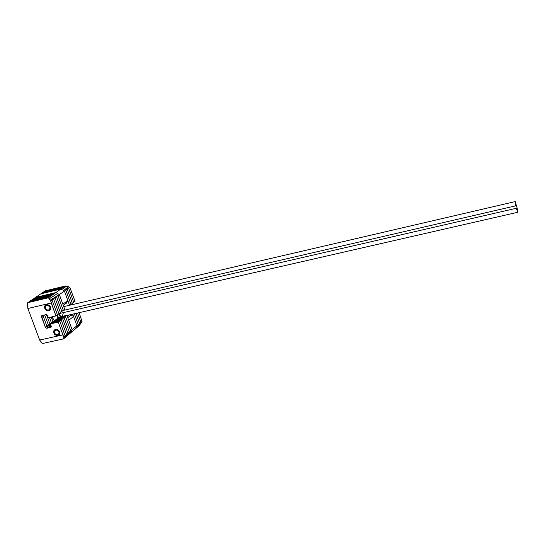 <?xml version="1.0" encoding="UTF-8"?>
<svg xmlns="http://www.w3.org/2000/svg" width="545" height="545" viewBox="0 0 545 545"><rect width="100%" height="100%" fill="white"/><g stroke="black" fill="none" stroke-linecap="round" stroke-linejoin="round"><path stroke-width="0.82" d="M62.852 304.178L59.378 294.607L55.917 292.542L35.534 297.413L55.917 292.542L60.986 289L40.848 293.83L35.534 297.413L55.917 292.542L60.986 289L40.848 293.83L33.994 298.456L54.446 293.571L57.927 295.642L63.268 310.337L64.692 309.247L63.268 310.337L57.927 295.642L59.378 294.607L62.852 304.178L67.812 300.479L64.399 291.03L60.986 289L64.399 291.03L59.378 294.607L55.917 292.542L59.378 294.607L64.692 309.247L59.378 294.607L57.927 295.642L54.446 293.571L55.917 292.542L59.378 294.607L64.399 291.03L69.542 305.275L64.399 291.03L65.802 290.029L70.993 304.43L70.046 305.152L72.356 303.388L67.198 289.041L63.806 287.024L43.804 291.834L45.269 290.846L43.804 291.834L63.806 287.024L43.804 291.834L42.333 292.829L62.402 288.005L65.802 290.029L70.993 304.43L65.802 290.029L64.399 291.03L60.986 289L64.399 291.03L67.812 300.479L62.852 304.178M70.598 332.906L72.138 329.759L68.718 320.344L73.568 316.434L70.312 314.69L73.568 316.434L76.927 325.733L73.568 316.434L68.718 320.344L72.138 329.759L76.927 325.733L72.138 329.759L70.598 332.906L75.401 328.839L76.927 325.733L75.401 328.839L70.598 332.906L72.138 329.759L70.598 332.906L69.208 334.078L70.598 332.906M54.439 320.787L53.001 321.897L54.439 320.787M66.258 303.34L67.812 300.479L66.722 302.761L63.274 305.343L66.66 302.877L63.295 305.398M67.75 317.68L71.136 314.99L67.75 317.68M69.338 314.908L67.328 316.502L69.338 314.908M65.625 303.654L66.66 302.877M54.554 320.698L51.85 316.87L54.554 320.698M51.714 316.904L54.112 320.317L51.714 316.904M56.666 315.385L58.043 317.994L56.666 315.385M58.547 317.606L57.184 314.99L58.547 317.606M63.104 310.466L515.768 205.812L515.161 201.677M58.656 313.866L61.047 316.645L59.814 315.828L58.656 313.866M66.946 315.46L517.682 212.291L517.137 208.081L58.983 313.613L517.137 208.081L515.216 201.589L517.137 208.081L517.75 211.93L517.198 211.317M62.273 316.366L63.234 313.191M516.742 209.818L516.49 208.885M40.848 293.83L60.986 289L62.402 288.005L65.802 290.029L70.993 304.43L72.356 303.388L67.198 289.041L63.806 287.024L65.202 286.05L45.269 290.846L65.202 286.05L63.806 287.024L67.198 289.041L68.575 288.053L65.202 286.05L68.575 288.053L67.198 289.041L72.356 303.388L73.711 302.352L68.575 288.053L73.711 302.352L72.356 303.388L67.198 289.041L65.802 290.029L67.198 289.041L63.806 287.024L60.986 289L40.848 293.83L42.333 292.829L40.848 293.83M72.737 314.131L76.927 325.733L75.401 328.839L76.743 327.709L75.401 328.839L76.927 325.733L78.262 324.609L76.743 327.709L78.071 326.578L79.59 323.492L75.959 313.395L79.59 323.492L75.959 313.395L79.59 323.492L80.912 322.381L77.547 313.034L80.912 322.381L79.59 323.492L78.071 326.578L79.59 323.492L78.071 326.578L79.393 325.46L80.912 322.381L79.393 325.46L76.743 327.709L78.262 324.609L76.743 327.709L78.262 324.609L76.927 325.733L72.737 314.131M74.358 313.763L78.262 324.609L79.59 323.492L78.262 324.609L74.358 313.763M42.333 292.829L62.402 288.005L65.802 290.029L62.402 288.005L63.806 287.024L43.804 291.834L42.333 292.829L62.402 288.005L42.333 292.829M45.269 290.846L65.202 286.05L68.575 288.053L73.711 302.352L75.06 301.324L73.711 302.352L68.575 288.053L69.76 287.215L75.06 301.324L69.76 287.215L68.575 288.053L65.202 286.05L68.5 286.725L65.202 286.05L45.269 290.846M77.547 313.034L80.912 322.381L79.393 325.46L80.912 322.381L82.036 321.434L79.393 325.46L82.036 321.434L80.912 322.381L77.547 313.034M79.127 312.673L82.036 321.434L79.127 312.673M27.706 302.693L48.451 297.768L51.979 299.873L57.443 314.792L58.915 313.668L57.443 314.792L51.979 299.873L53.485 298.803L58.915 313.668L63.268 310.337L61.83 311.44L56.455 296.684L61.83 311.44L60.379 312.544L54.977 297.74L60.379 312.544L58.915 313.668L53.485 298.803L58.915 313.668L53.485 298.803L51.979 299.873L48.451 297.768L49.963 296.705L53.485 298.803L57.927 295.642L63.268 310.337L57.927 295.642L56.455 296.684L52.967 294.607L56.455 296.684L61.83 311.44L56.455 296.684L54.977 297.74L51.468 295.656L54.977 297.74L60.379 312.544L54.977 297.74L53.485 298.803L49.963 296.705L53.485 298.803L49.963 296.705L48.451 297.768L27.706 302.693L29.294 301.623L49.963 296.705L54.446 293.571L33.994 298.456L35.534 297.413L55.917 292.542L54.446 293.571L57.927 295.642L54.446 293.571L52.967 294.607L32.441 299.498L52.967 294.607L56.455 296.684L52.967 294.607L51.468 295.656L30.874 300.554L51.468 295.656L54.977 297.74L51.468 295.656L49.963 296.705L29.294 301.623L27.706 302.693L27.345 303.926L27.87 308.497L39.683 340.039L42.026 343.146L42.932 343.418L63.527 338.888L42.932 343.418L63.527 338.888L64.964 337.668L63.527 338.888L65.087 335.686L63.527 338.888L65.087 335.686L66.517 334.48L64.964 337.668L69.208 334.078L70.748 330.924L69.208 334.078L67.805 335.264L69.351 332.103L67.805 335.264L66.388 336.463L67.941 333.288L66.388 336.463L64.964 337.668L66.517 334.48L64.964 337.668L66.517 334.48L65.087 335.686L59.698 320.964L65.087 335.686L59.698 320.964L61.163 319.82L66.517 334.48L72.138 329.759L70.748 330.924L65.475 316.42L70.748 330.924L69.208 334.078L70.748 330.924L69.351 332.103L64.051 317.544L69.351 332.103L67.805 335.264L69.351 332.103L67.941 333.288L62.614 318.675L67.941 333.288L66.388 336.463L67.941 333.288L66.517 334.48L61.163 319.82L66.517 334.48L61.163 319.82L59.698 320.964L51.925 322.735L59.698 320.964L51.925 322.735L53.41 321.584L61.163 319.82L66.892 315.31L72.138 329.759L66.892 315.31L65.475 316.42L57.811 318.178L65.475 316.42L70.748 330.924L65.475 316.42L64.051 317.544L56.353 319.302L64.051 317.544L69.351 332.103L64.051 317.544L62.614 318.675L54.888 320.44L62.614 318.675L67.941 333.288L62.614 318.675L61.163 319.82L53.41 321.584L61.163 319.82L53.41 321.584L50.419 323.9L51.257 326.155L50.665 327.402L46.781 328.274L45.433 327.47L41.536 315.916L45.95 314.642L47.306 315.453L48.144 317.721L55.951 315.93L50.671 300.806L48.451 297.768L27.706 302.693L27.87 308.497L39.683 340.039L62.907 334.896L58.226 322.129L50.419 323.9L51.925 322.735L59.698 320.964L58.226 322.129L59.698 320.964L65.087 335.686L63.84 336.735L63.329 335.877L58.226 322.129L50.419 323.9L51.257 326.155L51.005 327.238L46.781 328.274L48.294 327.095L51.319 326.414L48.294 327.095L51.066 325.644L48.294 327.095L46.952 326.298L48.294 327.095L46.952 326.298L48.457 325.133L49.397 325.937L50.862 325.099L49.793 325.93L48.457 325.133L49.793 325.93L48.457 325.133L46.952 326.298L43.014 315.664L46.952 326.298L43.014 315.664L43.682 315.167L41.475 316.795L43.014 315.664L46.952 326.298L45.433 327.47L46.952 326.298L48.294 327.095L46.781 328.274L45.433 327.47L41.475 316.795L41.72 315.705L46.352 314.635L47.306 315.453L48.144 317.721L55.951 315.93L57.443 314.792L51.979 299.873L48.451 297.768L51.979 299.873L50.671 300.806L51.979 299.873L57.443 314.792L55.951 315.93L51.216 303.006L27.87 308.497L51.216 303.006L50.671 300.806L48.451 297.768L27.706 302.693M44.683 314.935L48.457 325.133L49.949 323.975L50.733 324.738L49.949 323.975L52.899 321.693L51.182 317.026L53.001 321.897L51.434 322.831L49.438 317.422L51.53 323.035L49.949 323.975L46.516 314.683L49.949 323.975L50.733 324.738L49.949 323.975L48.457 325.133L44.683 314.935M29.294 301.623L49.963 296.705L29.294 301.623L33.994 298.456L54.446 293.571L33.994 298.456L32.441 299.498L52.967 294.607L32.441 299.498L30.874 300.554L51.468 295.656L30.874 300.554L29.294 301.623M55.61 329.391C58.778 329.562 60.107 331.156 59.603 334.18L57.865 335.529C54.663 335.339 53.349 333.724 53.914 330.679L56.203 329.323L58.547 330.216L59.875 333.036L58.901 335.046L56.666 335.543L54.098 333.704L53.614 331.891L53.88 330.754L55.61 329.391M46.482 304.607C49.813 304.832 51.121 306.515 50.399 309.669L48.777 310.841C45.405 310.596 44.118 308.886 44.908 305.711L47.081 304.532L49.438 305.425L50.733 307.666L50.521 309.451L49.813 310.343L47.572 310.868L44.983 309.008L44.561 306.569L45.051 305.52L46.482 304.607M51.319 326.414L48.294 327.095L51.319 326.414M65.087 335.686L63.527 338.888L63.84 336.735L65.087 335.686M62.907 334.896L39.683 340.039C40.534 342.124 41.618 343.248 42.932 343.418L63.527 338.888L63.84 336.735L62.907 334.896M59.248 317.061L66.892 315.31L59.248 317.061L57.811 318.178L59.248 317.061M51.182 317.026L52.899 321.693L51.182 317.026M57.811 318.178L65.475 316.42L57.811 318.178L56.353 319.302L57.811 318.178M49.438 317.422L51.434 322.831L49.438 317.422M56.353 319.302L64.051 317.544L56.353 319.302L54.888 320.44L56.353 319.302M46.516 314.683L49.949 323.975L46.516 314.683M54.888 320.44L62.614 318.675L54.888 320.44L53.41 321.584L54.888 320.44M50.535 306.958L49.983 307.182C49.595 310.745 48.028 311.113 45.29 308.279L45.017 308.191C46.202 310.425 47.824 311.127 49.881 310.289C47.824 311.127 46.202 310.425 45.017 308.191L45.221 305.493L45.726 304.914L45.29 308.279L45.174 306.801L45.889 305.636L48.171 305.35L49.983 307.182L50.092 308.661L49.377 309.826L47.095 310.105L45.29 308.279C45.671 304.709 47.238 304.342 49.983 307.182L50.535 306.958M59.623 331.714L59.078 331.946C58.676 335.441 57.123 335.788 54.405 332.988L54.125 332.872C55.365 335.148 57.021 335.815 59.092 334.882C57.021 335.815 55.365 335.148 54.125 332.872L54.221 330.434L54.718 329.779L54.405 332.988L54.691 330.713L55.835 330.011L57.286 330.134L59.078 331.946L59.187 333.397L58.472 334.535L56.196 334.793L54.405 332.988C54.8 329.487 56.36 329.139 59.078 331.946L59.623 331.714M63.738 306.624L515.216 201.589M42.026 315.548L41.536 315.916"/></g></svg>
